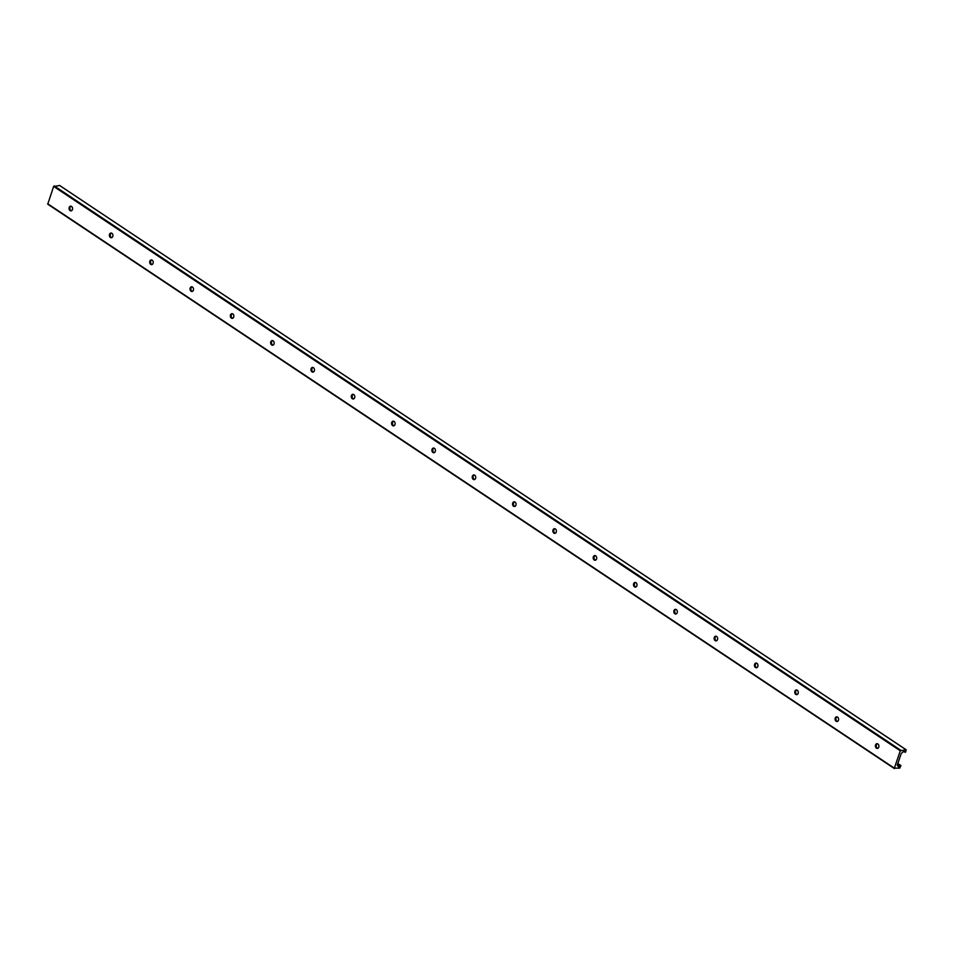 <?xml version="1.0" encoding="UTF-8"?>
<svg xmlns="http://www.w3.org/2000/svg" width="954" height="954" viewBox="0 0 954 954"><rect width="100%" height="100%" fill="white"/><g stroke="black" fill="none" stroke-linecap="round" stroke-linejoin="round"><path stroke-width="1.43" d="M877.799 748.282A2.361 1.753 84.6 0 1 876.404 744.895A2.361 1.753 84.6 0 1 877.37 743.726M878.765 747.125A2.361 1.753 84.6 0 1 877.382 748.401A2.361 1.753 84.6 0 1 875.402 746.207A2.361 1.753 84.6 0 1 876.929 743.703A2.361 1.753 84.6 0 1 878.574 744.752A2.361 1.753 84.6 0 1 878.765 747.125M837.481 721.403A2.361 1.753 84.6 0 1 836.086 718.016A2.361 1.753 84.6 0 1 837.052 716.848M838.459 720.246A2.361 1.753 84.6 0 1 837.063 721.522A2.361 1.753 84.6 0 1 835.084 719.34A2.361 1.753 84.6 0 1 836.622 716.824A2.361 1.753 84.6 0 1 838.256 717.873A2.361 1.753 84.6 0 1 838.459 720.246M797.162 694.536A2.361 1.753 84.6 0 1 795.767 691.137A2.361 1.753 84.6 0 1 796.733 689.981M798.14 693.367A2.361 1.753 84.6 0 1 796.745 694.643A2.361 1.753 84.6 0 1 794.777 692.461A2.361 1.753 84.6 0 1 796.304 689.945A2.361 1.753 84.6 0 1 797.938 690.994A2.361 1.753 84.6 0 1 798.14 693.367M756.856 667.657A2.361 1.753 84.6 0 1 755.449 664.258A2.361 1.753 84.6 0 1 756.415 663.102M757.822 666.488A2.361 1.753 84.6 0 1 756.427 667.764A2.361 1.753 84.6 0 1 754.459 665.582A2.361 1.753 84.6 0 1 755.985 663.066A2.361 1.753 84.6 0 1 757.619 664.127A2.361 1.753 84.6 0 1 757.822 666.488M716.537 640.778A2.361 1.753 84.6 0 1 715.13 637.391A2.361 1.753 84.6 0 1 716.108 636.223M717.503 639.621A2.361 1.753 84.6 0 1 716.108 640.885A2.361 1.753 84.6 0 1 714.141 638.703A2.361 1.753 84.6 0 1 715.667 636.199A2.361 1.753 84.6 0 1 717.313 637.248A2.361 1.753 84.6 0 1 717.503 639.621M676.219 613.899A2.361 1.753 84.6 0 1 674.812 610.512A2.361 1.753 84.6 0 1 675.79 609.344M677.185 612.742A2.361 1.753 84.6 0 1 675.802 614.018A2.361 1.753 84.6 0 1 673.822 611.836A2.361 1.753 84.6 0 1 675.349 609.32A2.361 1.753 84.6 0 1 676.994 610.369A2.361 1.753 84.6 0 1 677.185 612.742M635.901 587.032A2.361 1.753 84.6 0 1 634.505 583.633A2.361 1.753 84.6 0 1 635.471 582.477M636.867 585.863A2.361 1.753 84.6 0 1 635.483 587.139A2.361 1.753 84.6 0 1 633.504 584.957A2.361 1.753 84.6 0 1 635.03 582.441A2.361 1.753 84.6 0 1 636.676 583.49A2.361 1.753 84.6 0 1 636.867 585.863M595.582 560.153A2.361 1.753 84.6 0 1 594.187 556.754A2.361 1.753 84.6 0 1 595.153 555.598M596.56 558.984A2.361 1.753 84.6 0 1 595.165 560.26A2.361 1.753 84.6 0 1 593.185 558.078A2.361 1.753 84.6 0 1 594.724 555.562A2.361 1.753 84.6 0 1 596.357 556.611A2.361 1.753 84.6 0 1 596.56 558.984M555.264 533.274A2.361 1.753 84.6 0 1 553.869 529.875A2.361 1.753 84.6 0 1 554.834 528.719M556.242 532.117A2.361 1.753 84.6 0 1 554.846 533.381A2.361 1.753 84.6 0 1 552.879 531.199A2.361 1.753 84.6 0 1 554.405 528.683A2.361 1.753 84.6 0 1 556.039 529.744A2.361 1.753 84.6 0 1 556.242 532.117M514.957 506.395A2.361 1.753 84.6 0 1 513.55 503.008A2.361 1.753 84.6 0 1 514.516 501.84M515.923 505.238A2.361 1.753 84.6 0 1 514.528 506.514A2.361 1.753 84.6 0 1 512.56 504.332A2.361 1.753 84.6 0 1 514.087 501.816A2.361 1.753 84.6 0 1 515.72 502.865A2.361 1.753 84.6 0 1 515.923 505.238M474.639 479.516A2.361 1.753 84.6 0 1 473.232 476.129A2.361 1.753 84.6 0 1 474.21 474.973M475.605 478.359A2.361 1.753 84.6 0 1 474.21 479.635A2.361 1.753 84.6 0 1 472.242 477.453A2.361 1.753 84.6 0 1 473.768 474.937A2.361 1.753 84.6 0 1 475.414 475.986A2.361 1.753 84.6 0 1 475.605 478.359M434.32 452.649A2.361 1.753 84.6 0 1 432.913 449.251A2.361 1.753 84.6 0 1 433.891 448.094M435.286 451.481A2.361 1.753 84.6 0 1 433.903 452.756A2.361 1.753 84.6 0 1 431.923 450.574A2.361 1.753 84.6 0 1 433.45 448.058A2.361 1.753 84.6 0 1 435.096 449.107A2.361 1.753 84.6 0 1 435.286 451.481M394.002 425.77A2.361 1.753 84.6 0 1 392.607 422.372A2.361 1.753 84.6 0 1 393.573 421.215M394.968 424.602A2.361 1.753 84.6 0 1 393.585 425.878A2.361 1.753 84.6 0 1 391.605 423.695A2.361 1.753 84.6 0 1 393.131 421.179A2.361 1.753 84.6 0 1 394.777 422.24A2.361 1.753 84.6 0 1 394.968 424.602M353.684 398.891A2.361 1.753 84.6 0 1 352.288 395.505A2.361 1.753 84.6 0 1 353.254 394.336M354.649 397.735A2.361 1.753 84.6 0 1 353.266 398.999A2.361 1.753 84.6 0 1 351.287 396.816A2.361 1.753 84.6 0 1 352.825 394.312A2.361 1.753 84.6 0 1 354.459 395.361A2.361 1.753 84.6 0 1 354.649 397.735M313.365 372.012A2.361 1.753 84.6 0 1 311.97 368.626A2.361 1.753 84.6 0 1 312.936 367.457M314.343 370.856A2.361 1.753 84.6 0 1 312.948 372.132A2.361 1.753 84.6 0 1 310.98 369.949A2.361 1.753 84.6 0 1 312.507 367.433A2.361 1.753 84.6 0 1 314.14 368.482A2.361 1.753 84.6 0 1 314.343 370.856M273.059 345.145A2.361 1.753 84.6 0 1 271.651 341.747A2.361 1.753 84.6 0 1 272.617 340.59M274.025 343.977A2.361 1.753 84.6 0 1 272.629 345.253A2.361 1.753 84.6 0 1 270.662 343.07A2.361 1.753 84.6 0 1 272.188 340.554A2.361 1.753 84.6 0 1 273.822 341.604A2.361 1.753 84.6 0 1 274.025 343.977M232.74 318.266A2.361 1.753 84.6 0 1 231.333 314.868A2.361 1.753 84.6 0 1 232.311 313.711M233.706 317.098A2.361 1.753 84.6 0 1 232.311 318.374A2.361 1.753 84.6 0 1 230.343 316.191A2.361 1.753 84.6 0 1 231.87 313.675A2.361 1.753 84.6 0 1 233.515 314.725A2.361 1.753 84.6 0 1 233.706 317.098M192.422 291.387A2.361 1.753 84.6 0 1 191.015 288.001A2.361 1.753 84.6 0 1 191.992 286.832M193.388 290.231A2.361 1.753 84.6 0 1 192.004 291.495A2.361 1.753 84.6 0 1 190.025 289.312A2.361 1.753 84.6 0 1 191.551 286.808A2.361 1.753 84.6 0 1 193.197 287.858A2.361 1.753 84.6 0 1 193.388 290.231M152.103 264.508A2.361 1.753 84.6 0 1 150.708 261.122A2.361 1.753 84.6 0 1 151.674 259.953M153.069 263.352A2.361 1.753 84.6 0 1 151.686 264.628A2.361 1.753 84.6 0 1 149.706 262.445A2.361 1.753 84.6 0 1 151.233 259.929A2.361 1.753 84.6 0 1 152.878 260.979A2.361 1.753 84.6 0 1 153.069 263.352M111.785 237.629A2.361 1.753 84.6 0 1 110.39 234.243A2.361 1.753 84.6 0 1 111.356 233.086M112.751 236.473A2.361 1.753 84.6 0 1 111.368 237.749A2.361 1.753 84.6 0 1 109.388 235.566A2.361 1.753 84.6 0 1 110.926 233.05A2.361 1.753 84.6 0 1 112.56 234.1A2.361 1.753 84.6 0 1 112.751 236.473M71.467 210.762A2.361 1.753 84.6 0 1 70.071 207.364A2.361 1.753 84.6 0 1 71.037 206.207M72.444 209.594A2.361 1.753 84.6 0 1 71.049 210.87A2.361 1.753 84.6 0 1 69.082 208.687A2.361 1.753 84.6 0 1 70.608 206.171A2.361 1.753 84.6 0 1 72.242 207.221A2.361 1.753 84.6 0 1 72.444 209.594M900.29 750.81L906.097 749.784L905.716 751.955L904.547 751.585A1.479 0.835 123.7 0 0 904.44 751.49A1.479 0.835 123.7 0 0 903.426 751.692L901.697 753.052A1.109 0.632 123.7 0 0 901.101 753.887L897.392 764.726A1.109 0.632 123.7 0 0 897.428 765.502L898.322 766.599A1.479 0.835 123.7 0 0 898.429 766.706A1.479 0.835 123.7 0 0 899.443 766.503L900.898 765.537L899.825 768.113L894.351 768.161L900.29 750.81L53.639 186.412L47.76 204.18L894.327 768.471M59.673 185.529L53.639 186.412M54.175 185.887L900.814 750.285M59.458 185.386L906.097 749.784M903.843 751.454L905.143 752.324L903.832 751.454M897.32 765.084L899.443 766.503M897.738 763.689L900.6 765.597M47.7 203.751L894.351 768.161M59.589 185.422L906.24 749.82M897.821 763.474L900.898 765.537M47.76 204.18L894.411 768.578"/></g></svg>
